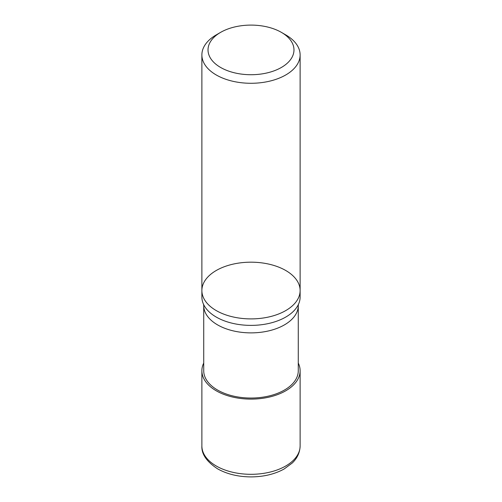<?xml version="1.0" encoding="UTF-8"?>
<svg xmlns="http://www.w3.org/2000/svg" width="502" height="502" viewBox="0 0 502 502"><rect width="100%" height="100%" fill="white"/><g stroke="black" fill="none" stroke-linecap="round" stroke-linejoin="round"><path stroke-width="0.75" d="M300.121 290.539A49.121 28.357 0 0 1 269.794 316.743A49.121 28.357 0 0 1 216.268 310.594A49.121 28.357 0 0 1 201.879 290.539L201.879 297.027A49.121 28.357 0 0 0 203.53 304.306A49.121 28.357 0 0 0 216.268 317.082A49.121 28.357 0 0 0 263.763 324.411A49.121 28.357 0 0 0 298.47 304.306A49.121 28.357 0 0 0 300.121 297.027L300.121 290.539A49.121 28.357 0 0 0 251 262.182A49.121 28.357 0 0 0 201.879 290.539A49.121 28.357 0 0 0 216.268 310.594A49.121 28.357 0 0 0 269.794 316.743A49.121 28.357 0 0 0 300.121 290.539L300.121 54.925A49.121 28.357 0 0 0 285.732 34.876L281.39 32.366A42.977 24.811 0 0 0 220.61 32.366A42.977 24.811 0 0 0 220.61 67.456A42.977 24.811 0 0 0 281.39 67.456A42.977 24.811 0 0 0 281.39 32.366M203.724 305.58L203.724 370.752A47.276 27.296 0 0 0 217.573 390.054A47.276 27.296 0 0 0 269.091 395.965A47.276 27.296 0 0 0 298.276 370.752L298.276 305.58A47.276 27.296 0 0 1 269.091 330.799A47.276 27.296 0 0 1 217.573 324.882A47.276 27.296 0 0 1 203.724 305.58L203.523 304.3M298.276 363.059A49.121 28.357 180 0 1 300.121 370.752A49.121 28.357 180 0 1 251 399.109A49.121 28.357 180 0 1 201.879 370.752A49.121 28.357 180 0 1 203.724 363.059M220.61 32.366L216.268 34.876A49.121 28.357 0 0 0 201.879 54.925A49.121 28.357 0 0 0 216.268 74.98A49.121 28.357 0 0 0 269.794 81.123A49.121 28.357 0 0 0 300.121 54.925M300.121 445.945A49.121 28.357 180 0 1 251 474.308A49.121 28.357 180 0 1 201.879 445.945C201.415 454.072 206.692 461.727 217.717 468.912C227.28 474.202 238.463 476.862 251.257 476.9C263.757 476.787 274.694 474.164 284.076 469.031L292.17 463.082C295.458 460.014 299.863 454.41 300.121 445.945L300.121 370.752M298.477 304.3L298.276 305.58M201.879 370.752L201.879 445.945M201.879 290.539L201.879 54.925"/></g></svg>
